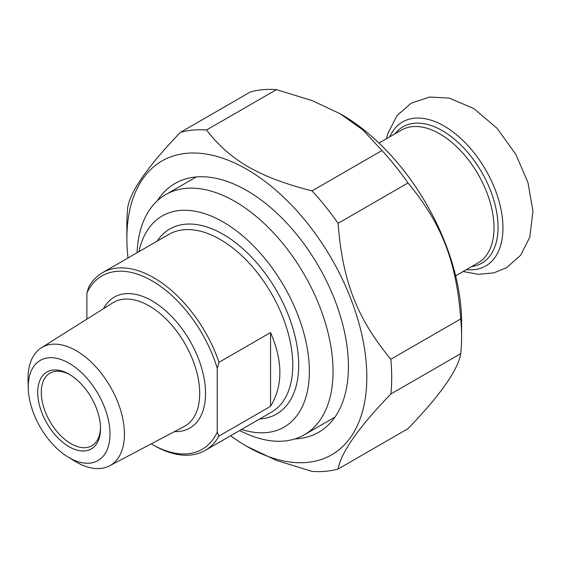 <?xml version="1.0" encoding="UTF-8"?>
<svg xmlns="http://www.w3.org/2000/svg" width="561" height="561" viewBox="0 0 561 561"><rect width="100%" height="100%" fill="white"/><g stroke="black" fill="none" stroke-linecap="round" stroke-linejoin="round"><path stroke-width="0.84" d="M250.395 91.962A187.248 108.112 60 0 1 276.454 89.634L206.546 129.991A187.248 108.112 -120 0 0 180.495 132.319L250.395 91.962M180.495 132.319C148.209 165.825 130.622 190.838 127.747 207.36A187.248 108.112 -120 0 0 126.891 224.239L126.891 238.6A169.653 97.951 -120 0 0 127.992 257.976M230.62 435.743A169.653 97.951 -120 0 0 246.854 446.388L276.496 460.441L312.042 471.366A187.248 108.112 -120 0 0 338.094 469.038L408.001 428.681C440.287 395.175 457.867 370.162 460.749 353.64L390.842 393.997A187.248 108.112 -120 0 0 390.842 359.257L460.749 318.9A187.248 108.112 60 0 1 461.605 336.761A187.248 108.112 60 0 1 460.749 353.64M381.943 150.537A187.248 108.112 60 0 1 408.001 182.956L338.094 223.313A187.248 108.112 -120 0 0 312.042 190.901L381.943 150.537L363.023 130.019L340.162 113.757L312 100.559L276.454 89.634M206.546 129.991C230.087 160.565 259.091 177.304 312.042 190.901M246.854 446.388A169.653 97.951 -120 0 0 366.817 377.125A169.653 97.951 -120 0 0 246.854 169.338A169.653 97.951 -120 0 0 126.891 238.6M390.842 393.997C358.556 427.503 340.976 452.517 338.094 469.038M338.094 223.313C342.512 281.089 357.013 318.459 390.842 359.257M460.749 318.9C456.331 261.124 441.83 223.748 408.001 182.956M340.162 113.757L341.642 114.612A169.653 97.951 60 0 1 461.605 322.4L461.605 336.761M294.82 438.94A143.644 82.937 -120 0 0 348.43 366.508A143.644 82.937 -120 0 0 246.854 190.579A143.644 82.937 -120 0 0 157.318 200.782M270.549 406.304L270.549 332.547C282.982 361.277 282.982 385.863 270.549 406.304L219.007 436.065L217.233 432.152L217.233 368.268L219.007 362.308A102.628 59.256 -120 0 0 153.847 277.765A102.628 59.256 -120 0 0 102.53 272.681A102.628 59.256 -120 0 0 88.68 287.057L86.899 293.024L86.899 319.118M219.007 362.308L270.549 332.547M217.233 432.152A100.117 57.804 60 0 1 152.066 444.333L153.84 445.357A102.628 59.256 -120 0 0 205.158 450.441A102.628 59.256 -120 0 0 219.007 436.065M86.899 293.024A100.117 57.804 60 0 1 152.066 280.844A100.117 57.804 60 0 1 217.233 368.268M100.51 427.552A41.893 24.186 60 0 1 91.85 445.722A41.893 24.186 60 0 1 70.903 443.646A41.893 24.186 60 0 1 43.541 406.732A41.893 24.186 60 0 1 49.957 373.17A41.893 24.186 60 0 1 70.027 374.748M69.129 446.724A44.403 25.638 -120 0 0 100.524 428.597A44.403 25.638 -120 0 0 69.129 374.215A44.403 25.638 -120 0 0 37.727 392.342A44.403 25.638 -120 0 0 69.129 446.724M69.129 457.671A57.811 33.372 60 0 1 67.804 456.878A57.811 33.372 60 0 1 28.274 388.415A57.811 33.372 60 0 1 68.246 362.771A57.811 33.372 60 0 1 110.005 433.562A57.811 33.372 60 0 1 69.129 457.671M152.066 444.333A100.117 57.804 60 0 1 151.253 443.856M67.804 456.878L74.669 461.1A68.176 39.361 -120 0 0 76.233 462.04A68.176 39.361 -120 0 0 109.556 465.833A68.176 39.361 -120 0 0 120.973 411.472A68.176 39.361 -120 0 0 76.233 350.702A68.176 39.361 -120 0 0 41.395 347.778A68.176 39.361 -120 0 0 28.05 380.358L28.274 388.415M138.953 251.651A121.898 70.377 60 0 1 229.344 225.838A121.898 70.377 60 0 1 309.132 364.04A121.898 70.377 60 0 1 241.581 429.41M239.701 430.497A138.658 80.055 -120 0 0 304.335 434.782A138.658 80.055 -120 0 0 325.59 323.676A138.658 80.055 -120 0 0 235.003 201.49A138.658 80.055 -120 0 0 165.677 194.625A138.658 80.055 -120 0 0 137.073 252.738M102.53 272.681L168.882 234.372A102.628 59.256 60 0 1 220.193 239.456A102.628 59.256 60 0 1 287.239 329.896A102.628 59.256 60 0 1 271.51 412.132L205.158 450.441M174.548 431.577A75.609 43.653 -120 0 0 189.87 340.758A75.609 43.653 -120 0 0 103.561 308.62M41.395 347.778L112.705 302.863A71.422 41.233 60 0 1 149.198 305.927A71.422 41.233 60 0 1 196.07 369.587A71.422 41.233 60 0 1 184.106 426.535L109.556 465.833M259.659 418.976A106.821 61.675 -120 0 0 276.566 290.71A106.821 61.675 -120 0 0 157.031 241.216M455.644 275.837L478.126 262.857A76.661 44.263 -120 0 0 478.126 174.338A76.661 44.263 -120 0 0 401.466 130.082L378.984 143.055M471.668 266.587A78.75 45.469 -120 0 0 481.738 172.255A78.75 45.469 -120 0 0 395.014 133.806M466.38 269.638A83.154 48.008 -120 0 0 485.735 169.948A83.154 48.008 -120 0 0 389.72 136.863M304.335 434.782L334.945 417.111M165.677 194.625L196.294 176.946M463.106 271.531L478.568 274.329L493.848 272.884L506.485 267.765L520.608 255.276L529.787 237.233L532.95 211.181L527.985 182.634L515.861 154.401L497.011 128.238L473.821 108.561L449.186 98.084L429.607 97.032L411.101 103.231L396.978 115.706L387.784 133.735L386.445 138.749"/></g></svg>
